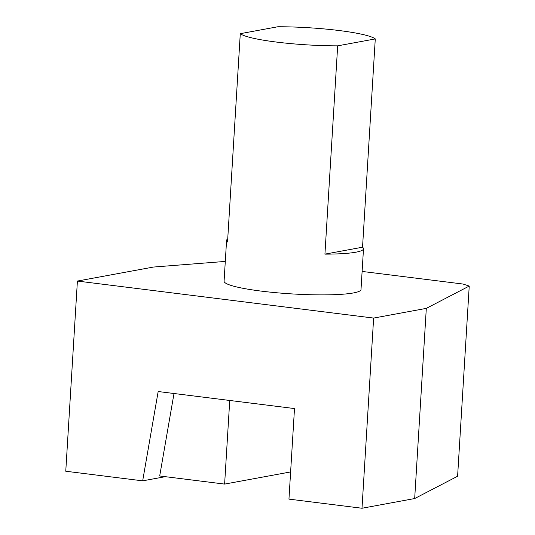 <?xml version="1.0" encoding="UTF-8"?>
<svg xmlns="http://www.w3.org/2000/svg" width="535" height="535" viewBox="0 0 535 535"><rect width="100%" height="100%" fill="white"/><g stroke="black" fill="none" stroke-linecap="round" stroke-linejoin="round"><path stroke-width="0.8" d="M77.401 281.056L65.765 471.235L142.671 480.845L158.173 391.526L294.497 408.559L288.953 499.122L362.001 508.25L414.678 498.546L426.308 308.374L373.631 318.071L77.401 281.056L153.465 267.045L225.288 261.421M362.115 271.432L463.056 284.045L469.235 286.064L457.599 476.244L414.678 498.546M362.001 508.25L373.631 318.071M469.235 286.064L426.308 308.374M142.671 480.845L165.302 476.678M229.736 400.468L224.62 484.088L159.691 475.976L174.009 393.506M290.619 471.93L224.62 484.088M362.536 247.21L324.932 254.132A68.587 8.593 -176.5 0 0 363.499 248.775A68.587 8.593 -176.5 0 0 362.536 247.21L375.276 38.921L337.672 45.843L324.932 254.132M337.672 45.843A68.587 8.593 -176.5 0 1 240.282 33.678L277.879 26.75A68.587 8.593 -176.5 0 1 375.276 38.921M240.282 33.678L227.542 241.967A68.587 8.593 -176.5 0 1 226.579 240.402A68.587 8.593 -176.5 0 1 227.723 238.964M363.499 248.775L361.005 289.529A68.587 8.593 -176.5 0 1 261.207 291.107A68.587 8.593 -176.5 0 1 224.085 281.149L226.579 240.402"/></g></svg>
